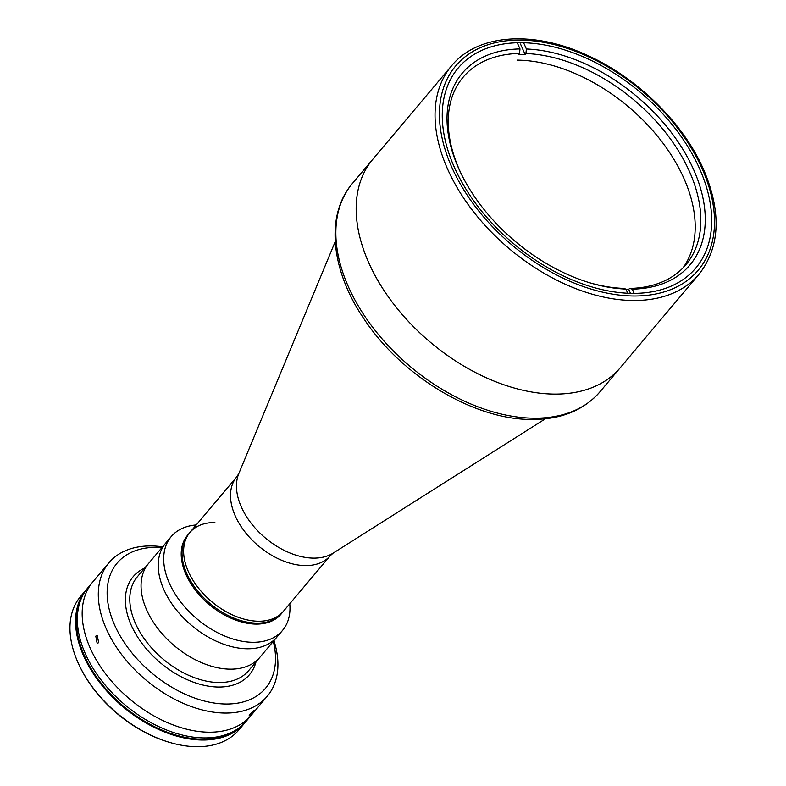<?xml version="1.0" encoding="UTF-8"?>
<svg xmlns="http://www.w3.org/2000/svg" width="786" height="786" viewBox="0 0 786 786"><rect width="100%" height="100%" fill="white"/><g stroke="black" fill="none" stroke-linecap="round" stroke-linejoin="round"><path stroke-width="1.18" d="M189.907 532.476L188.296 534.392A61.151 38.868 40.1 0 0 196.274 589.235A61.151 38.868 40.1 0 0 256.825 623.151A61.151 38.868 40.1 0 0 281.81 613.198L281.015 614.151A61.151 38.868 40.1 0 1 218.763 611.557A61.151 38.868 40.1 0 1 181.478 549.64A61.151 38.868 40.1 0 1 187.49 535.345L188.296 534.392A61.151 38.868 40.1 0 0 182.283 548.687A61.151 38.868 40.1 0 0 219.569 610.604A61.151 38.868 40.1 0 0 281.81 613.198L283.422 611.282A61.151 38.868 -139.9 0 1 234.837 615.949A61.151 38.868 -139.9 0 1 188.286 571.393A61.151 38.868 -139.9 0 1 189.907 532.476A61.151 38.868 40.1 0 0 197.885 587.319A61.151 38.868 40.1 0 0 258.427 621.235A61.151 38.868 40.1 0 0 283.422 611.282L330.317 555.643A61.151 38.868 -139.9 0 1 281.732 560.3A61.151 38.868 -139.9 0 1 235.181 515.744A61.151 38.868 -139.9 0 1 236.792 476.827L189.907 532.476A61.151 38.868 40.1 0 1 214.892 522.533M620.213 367.779A161.769 102.819 -139.9 0 1 491.672 380.11A161.769 102.819 -139.9 0 1 368.536 262.229A161.769 102.819 -139.9 0 1 372.8 159.293A161.769 102.819 40.1 0 0 393.924 304.379A161.769 102.819 40.1 0 0 554.091 394.1A161.769 102.819 40.1 0 0 620.213 367.779L699.078 274.186A161.769 102.819 -139.9 0 1 570.538 286.517A161.769 102.819 -139.9 0 1 447.401 168.636A161.769 102.819 -139.9 0 1 451.665 65.7L352.492 183.393A161.769 102.819 40.1 0 0 373.605 328.479A161.769 102.819 40.1 0 0 533.782 418.201A161.769 102.819 40.1 0 0 599.895 391.88L620.213 367.779M454.131 166.779A155.294 98.712 -139.9 0 1 458.228 67.96A155.294 98.712 -139.9 0 1 581.62 56.12A155.294 98.712 -139.9 0 1 699.835 169.285A155.294 98.712 -139.9 0 1 695.738 268.105A155.294 98.712 -139.9 0 1 572.346 279.944A155.294 98.712 -139.9 0 1 454.131 166.779M461.814 175.062A145.597 92.542 -139.9 0 1 463.2 77.116A145.597 92.542 -139.9 0 1 519.526 53.438L518.721 54.401A145.597 92.542 -139.9 0 1 521.904 54.381A145.597 92.542 -139.9 0 1 525.117 54.46L525.922 53.507A145.597 92.542 -139.9 0 1 668.051 135.732A145.597 92.542 -139.9 0 1 685.864 264.754A145.597 92.542 -139.9 0 1 629.537 288.433L628.731 289.395A145.597 92.542 -139.9 0 1 626.049 289.405M517.07 60.119A145.597 92.542 -139.9 0 1 659.169 138.238A145.597 92.542 -139.9 0 1 682.926 267.997M525.117 54.46L520.509 44.016M634.174 293.384L632.298 289.14L629.537 288.433M525.922 53.507L526.384 48.987L523.623 42.719M526.384 48.987A148.829 94.595 -139.9 0 1 693.881 170.228A148.829 94.595 -139.9 0 1 632.298 289.14M517.247 42.729L519.988 48.919A148.829 94.595 -139.9 0 0 461.362 174.158A148.829 94.595 -139.9 0 0 590.541 283.019A148.829 94.595 -139.9 0 0 625.902 289.071L623.141 288.374A145.597 92.542 -139.9 0 1 589.579 282.734M519.988 48.919L519.526 53.438M625.902 289.071L627.749 293.247M630.48 293.345L628.731 289.395M196.254 524.95A72.793 46.266 40.1 0 0 171.171 536.642L165.708 543.116A72.793 46.266 40.1 0 0 158.546 560.143A72.793 46.266 40.1 0 0 202.935 633.85A72.793 46.266 40.1 0 0 277.036 636.935A72.793 46.266 40.1 0 1 247.285 648.784A72.793 46.266 40.1 0 1 175.209 608.403A72.793 46.266 40.1 0 1 165.708 543.116L148.544 563.493A72.793 46.266 40.1 0 0 158.045 628.78A72.793 46.266 40.1 0 0 230.121 669.151A72.793 46.266 40.1 0 0 259.871 657.312L248.612 670.674A72.793 46.266 40.1 0 1 218.852 682.523A72.793 46.266 40.1 0 1 146.776 642.142A72.793 46.266 40.1 0 1 137.275 576.855L148.544 563.493A72.793 46.266 40.1 0 0 158.045 628.78A72.793 46.266 40.1 0 0 230.121 669.151A72.793 46.266 40.1 0 0 259.871 657.312L282.498 630.46A72.793 46.266 40.1 0 0 289.661 613.434A72.793 46.266 40.1 0 0 289.769 603.756M171.171 536.642A72.793 46.266 40.1 0 0 164.009 553.658A72.793 46.266 40.1 0 0 208.398 627.366A72.793 46.266 40.1 0 0 282.498 630.46M95.784 636.139L97.248 635.353L98.663 642.663L97.159 643.439L95.784 636.139M108.94 562.786L92.817 581.925A103.536 65.808 40.1 0 0 106.326 674.771A103.536 65.808 40.1 0 0 208.84 732.198A103.536 65.808 40.1 0 0 251.156 715.348L246.323 721.086A103.536 65.808 40.1 0 1 204.006 737.926A103.536 65.808 40.1 0 1 101.502 680.509A103.536 65.808 40.1 0 1 87.983 587.653L92.817 581.925A103.536 65.808 40.1 0 0 106.326 674.771A103.536 65.808 40.1 0 0 208.84 732.198A103.536 65.808 40.1 0 0 251.156 715.348L267.279 696.209A103.536 65.808 -139.9 0 1 224.963 713.059A103.536 65.808 -139.9 0 1 122.459 655.632A103.536 65.808 -139.9 0 1 108.94 562.786A103.536 65.808 -139.9 0 1 151.256 545.936A103.536 65.808 -139.9 0 1 162.594 546.81M161.955 547.567A97.061 61.691 40.1 0 0 156.778 547.341A97.061 61.691 40.1 0 0 114.55 624.899A97.061 61.691 40.1 0 0 225.887 704.02A97.061 61.691 40.1 0 0 273.292 641.386M255.99 661.92A76.036 48.329 -139.9 0 1 218.4 687.043A76.036 48.329 -139.9 0 1 137.069 636.169A76.036 48.329 -139.9 0 1 144.653 568.101M249.83 714.562C253.849 710.475 255.214 709.404 253.927 711.359C250.027 715.565 248.661 716.635 249.83 714.562L249.054 715.859M254.772 710.131L253.927 711.359M273.931 640.629A103.536 65.808 -139.9 0 1 267.279 696.209M86.224 589.736L80.594 596.427A103.536 65.808 40.1 0 0 79.917 666.705A103.536 65.808 40.1 0 0 169.786 742.436A103.536 65.808 40.1 0 0 196.618 746.7A103.536 65.808 40.1 0 0 238.934 729.85L244.564 723.169A103.536 65.808 -139.9 0 1 202.257 740.019A103.536 65.808 -139.9 0 1 99.743 682.592A103.536 65.808 -139.9 0 1 86.224 589.736A103.536 65.808 -139.9 0 1 87.128 588.704M245.429 722.108A103.536 65.808 -139.9 0 1 244.564 723.169M169.786 742.436L168.823 742.151A101.915 64.776 -139.9 0 1 80.359 667.609L79.917 666.705M80.496 600.622A102.72 65.297 40.1 0 0 106.415 689.509A102.72 65.297 40.1 0 0 202.11 739.184A102.72 65.297 40.1 0 0 234.817 730.656M545.396 418.781L333.146 553.128A62.929 39.998 -139.9 0 1 241.273 506.832A62.929 39.998 -139.9 0 1 238.797 473.614L236.792 476.827M702.399 169.304A158.536 100.765 -139.9 0 1 633.418 295.988A158.536 100.765 -139.9 0 1 451.567 166.76A158.536 100.765 -139.9 0 1 520.548 40.076A158.536 100.765 -139.9 0 1 702.399 169.304M238.797 473.614L335.209 241.666M333.146 553.128L330.317 555.643M699.078 274.186C720.094 247.109 721.656 212.348 703.745 169.914C683.368 122.714 636.198 76.684 585.658 54.578C532.132 30.202 477.377 34.23 451.665 65.7M599.895 391.88C583.654 410.4 560.831 419.586 531.415 419.449C473.899 419.763 401.45 375.963 364.046 318.959C330.827 270.394 325.09 215.079 352.492 183.393"/></g></svg>
